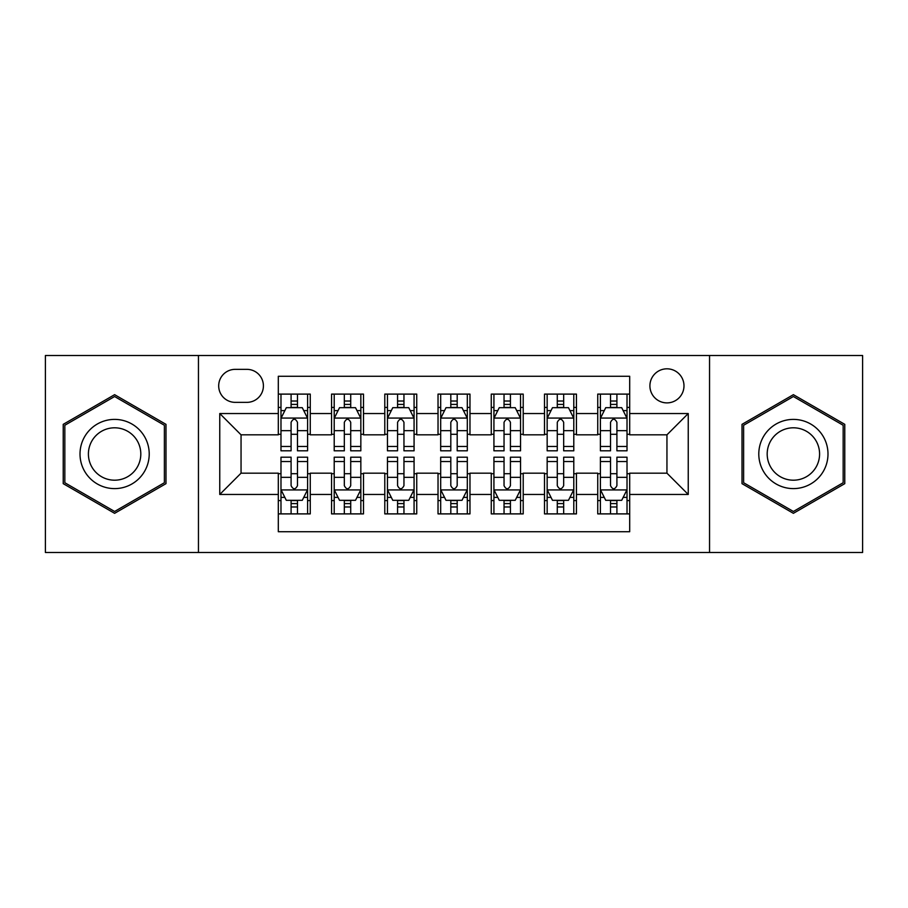 <?xml version="1.0" encoding="UTF-8"?>
<svg xmlns="http://www.w3.org/2000/svg" width="908" height="908" viewBox="0 0 908 908"><rect width="100%" height="100%" fill="white"/><g stroke="black" fill="none" stroke-linecap="round" stroke-linejoin="round"><path stroke-width="1.36" d="M666.949 368.818A17.036 17.036 0 0 0 649.912 385.855A17.036 17.036 0 0 0 666.949 402.891A17.036 17.036 0 0 0 683.985 385.855A17.036 17.036 0 0 0 666.949 368.818M709.545 552.495L862.6 552.495L862.6 355.505L709.545 355.505L709.545 552.495L198.455 552.495L198.455 355.505L45.4 355.505L45.4 552.495L198.455 552.495M629.687 394.106L597.736 394.106L597.736 413.537L576.444 413.537L576.444 434.83L597.736 434.83L597.736 413.537M576.444 413.537L576.444 394.106L544.505 394.106L544.505 413.537L523.212 413.537L523.212 434.83L544.505 434.83L544.505 413.537M523.212 413.537L523.212 394.106L491.262 394.106L491.262 413.537L469.969 413.537L469.969 434.83L491.262 434.83L491.262 413.537M469.969 413.537L469.969 394.106L438.031 394.106L438.031 413.537L416.738 413.537L416.738 434.83L438.031 434.83L438.031 413.537M416.738 413.537L416.738 394.106L384.788 394.106L384.788 413.537L363.495 413.537L363.495 434.83L384.788 434.83L384.788 413.537M363.495 413.537L363.495 394.106L331.556 394.106L331.556 434.83L310.264 434.83L310.264 394.106L278.313 394.106M278.313 513.894L310.264 513.894L310.264 473.17L331.556 473.17L331.556 513.894L363.495 513.894L363.495 473.17L384.788 473.17L384.788 494.463L363.495 494.463M384.788 494.463L384.788 513.894L416.738 513.894L416.738 473.17L438.031 473.17L438.031 494.463L416.738 494.463M438.031 494.463L438.031 513.894L469.969 513.894L469.969 473.17L491.262 473.17L491.262 494.463L469.969 494.463M491.262 494.463L491.262 513.894L523.212 513.894L523.212 473.17L544.505 473.17L544.505 494.463L523.212 494.463M544.505 494.463L544.505 513.894L576.444 513.894L576.444 473.17L597.736 473.17L597.736 494.463L576.444 494.463M235.195 402.358L246.908 402.358A16.503 16.503 0 0 0 263.411 385.855A16.503 16.503 0 0 0 246.908 369.352L235.195 369.352A16.503 16.503 0 0 0 218.692 385.855A16.503 16.503 0 0 0 235.195 402.358M709.545 355.505L198.455 355.505M629.687 413.537L629.687 376.275L278.313 376.275L278.313 434.83L241.051 434.83L241.051 473.17L278.313 473.17L278.313 531.725L629.687 531.725L629.687 473.17L666.949 473.17L666.949 434.83L629.687 434.83L629.687 413.537L688.241 413.537L688.241 494.463L629.687 494.463M278.313 494.463L219.759 494.463L219.759 413.537L278.313 413.537M597.736 494.463L597.736 513.894L629.687 513.894M278.313 407.42L280.981 407.42M291.093 407.42L297.484 407.42M307.596 407.42L310.264 407.42M278.313 434.296L280.981 434.296M291.093 434.296L297.484 434.296M307.596 434.296L310.264 434.296M278.313 473.704L280.981 473.704M291.093 473.704L297.484 473.704M307.596 473.704L310.264 473.704M278.313 500.58L280.981 500.58M291.093 500.58L297.484 500.58M307.596 500.58L310.264 500.58M331.556 434.296L334.212 434.296M344.325 434.296L350.715 434.296M360.839 434.296L363.495 434.296M331.556 407.42L334.212 407.42M344.325 407.42L350.715 407.42M360.839 407.42L363.495 407.42M331.556 473.704L334.212 473.704M344.325 473.704L350.715 473.704M360.839 473.704L363.495 473.704M331.556 500.58L334.212 500.58M344.325 500.58L350.715 500.58M360.839 500.58L363.495 500.58M384.788 473.704L387.455 473.704M397.568 473.704L403.958 473.704M414.071 473.704L416.738 473.704M384.788 500.58L387.455 500.58M397.568 500.58L403.958 500.58M414.071 500.58L416.738 500.58M384.788 407.42L387.455 407.42M397.568 407.42L403.958 407.42M414.071 407.42L416.738 407.42M384.788 434.296L387.455 434.296M397.568 434.296L403.958 434.296M414.071 434.296L416.738 434.296M438.031 473.704L440.686 473.704M450.811 473.704L457.189 473.704M467.314 473.704L469.969 473.704M438.031 500.58L440.686 500.58M450.811 500.58L457.189 500.58M467.314 500.58L469.969 500.58M438.031 407.42L440.686 407.42M450.811 407.42L457.189 407.42M467.314 407.42L469.969 407.42M438.031 434.296L440.686 434.296M450.811 434.296L457.189 434.296M467.314 434.296L469.969 434.296M491.262 473.704L493.929 473.704M504.042 473.704L510.432 473.704M520.545 473.704L523.212 473.704M491.262 500.58L493.929 500.58M504.042 500.58L510.432 500.58M520.545 500.58L523.212 500.58M491.262 407.42L493.929 407.42M504.042 407.42L510.432 407.42M520.545 407.42L523.212 407.42M491.262 434.296L493.929 434.296M504.042 434.296L510.432 434.296M520.545 434.296L523.212 434.296M544.505 473.704L547.161 473.704M557.285 473.704L563.675 473.704M573.788 473.704L576.444 473.704M544.505 500.58L547.161 500.58M557.285 500.58L563.675 500.58M573.788 500.58L576.444 500.58M544.505 407.42L547.161 407.42M557.285 407.42L563.675 407.42M573.788 407.42L576.444 407.42M544.505 434.296L547.161 434.296M557.285 434.296L563.675 434.296M573.788 434.296L576.444 434.296M597.736 473.704L600.404 473.704M610.516 473.704L616.907 473.704M627.019 473.704L629.687 473.704M597.736 500.58L600.404 500.58M610.516 500.58L616.907 500.58M627.019 500.58L629.687 500.58M597.736 407.42L600.404 407.42M610.516 407.42L616.907 407.42M627.019 407.42L629.687 407.42M597.736 434.296L600.404 434.296M610.516 434.296L616.907 434.296M627.019 434.296L629.687 434.296M241.051 434.83L219.759 413.537M241.051 473.17L219.759 494.463M688.241 413.537L666.949 434.83M688.241 494.463L666.949 473.17M114.612 513.326L165.982 483.658L165.982 424.342L114.612 394.674L63.231 424.342L63.231 483.658L114.612 513.326M844.769 424.342L793.388 394.674L742.018 424.342L742.018 483.658L793.388 513.326L844.769 483.658L844.769 424.342M297.484 401.03L291.093 401.03M307.596 446.464L297.484 446.464L297.484 450.811L307.596 450.811L307.596 418.327L302.273 407.681L286.304 407.681L280.981 418.327L280.981 450.811L291.093 450.811L291.093 446.464L280.981 446.464M280.981 418.327L280.981 394.106M307.596 418.327L307.596 394.106M291.093 407.681L291.093 394.106M297.484 394.106L297.484 407.681M297.484 446.464L297.484 422.322C295.35 418.225 293.227 418.225 291.093 422.322L291.093 446.464M291.093 506.97L297.484 506.97M280.981 461.536L291.093 461.536L291.093 457.189L280.981 457.189L280.981 489.673L286.304 500.319L302.273 500.319L307.596 489.673L307.596 457.189L297.484 457.189L297.484 461.536L307.596 461.536M307.596 489.673L307.596 513.894M280.981 489.673L280.981 513.894M297.484 500.319L297.484 513.894M291.093 513.894L291.093 500.319M291.093 461.536L291.093 485.678C293.216 489.775 295.35 489.775 297.484 485.678L297.484 461.536M114.612 419.394A34.606 34.606 0 0 0 80.006 454A34.606 34.606 0 0 0 114.612 488.606A34.606 34.606 0 0 0 149.218 454A34.606 34.606 0 0 0 114.612 419.394M114.612 427.804A26.196 26.196 0 0 0 88.405 454A26.196 26.196 0 0 0 114.612 480.196A26.196 26.196 0 0 0 140.808 454A26.196 26.196 0 0 0 114.612 427.804M164.382 482.738L114.612 511.476L64.831 482.738L64.831 425.262L114.612 396.524L164.382 425.262L164.382 482.738M763.424 436.703A34.606 34.606 0 0 0 776.09 483.964A34.606 34.606 0 0 0 823.363 471.297A34.606 34.606 0 0 0 810.696 424.036A34.606 34.606 0 0 0 763.424 436.703M770.699 440.902A26.196 26.196 0 0 0 780.29 476.689A26.196 26.196 0 0 0 816.076 467.098A26.196 26.196 0 0 0 806.486 431.311A26.196 26.196 0 0 0 770.699 440.902M843.169 425.262L843.169 482.738L793.388 511.476L743.618 482.738L743.618 425.262L793.388 396.524L843.169 425.262M350.715 401.03L344.325 401.03M360.839 446.464L350.715 446.464L350.715 450.811L360.839 450.811L360.839 418.327L355.505 407.681L339.535 407.681L334.212 418.327L334.212 450.811L344.325 450.811L344.325 446.464L334.212 446.464M334.212 418.327L334.212 394.106M360.839 418.327L360.839 394.106M344.325 407.681L344.325 394.106M350.715 394.106L350.715 407.681M350.715 446.464L350.715 422.322C348.593 418.225 346.459 418.225 344.325 422.322L344.325 446.464M403.958 401.03L397.568 401.03M414.071 446.464L403.958 446.464L403.958 450.811L414.071 450.811L414.071 418.327L408.748 407.681L392.778 407.681L387.455 418.327L387.455 450.811L397.568 450.811L397.568 446.464L387.455 446.464M387.455 418.327L387.455 394.106M414.071 418.327L414.071 394.106M397.568 407.681L397.568 394.106M403.958 394.106L403.958 407.681M403.958 446.464L403.958 422.322C401.835 418.225 399.702 418.225 397.568 422.322L397.568 446.464M457.189 401.03L450.811 401.03M467.314 446.464L457.189 446.464L457.189 450.811L467.314 450.811L467.314 418.327L461.99 407.681L446.01 407.681L440.686 418.327L440.686 450.811L450.811 450.811L450.811 446.464L440.686 446.464M440.686 418.327L440.686 394.106M467.314 418.327L467.314 394.106M450.811 407.681L450.811 394.106M457.189 394.106L457.189 407.681M457.189 446.464L457.189 422.322C455.067 418.225 452.933 418.225 450.811 422.322L450.811 446.464M510.432 401.03L504.042 401.03M520.545 446.464L510.432 446.464L510.432 450.811L520.545 450.811L520.545 418.327L515.222 407.681L499.252 407.681L493.929 418.327L493.929 450.811L504.042 450.811L504.042 446.464L493.929 446.464M493.929 418.327L493.929 394.106M520.545 418.327L520.545 394.106M504.042 407.681L504.042 394.106M510.432 394.106L510.432 407.681M510.432 446.464L510.432 422.322C508.31 418.225 506.176 418.225 504.042 422.322L504.042 446.464M344.325 506.97L350.715 506.97M334.212 461.536L344.325 461.536L344.325 457.189L334.212 457.189L334.212 489.673L339.535 500.319L355.505 500.319L360.839 489.673L360.839 457.189L350.715 457.189L350.715 461.536L360.839 461.536M360.839 489.673L360.839 513.894M334.212 489.673L334.212 513.894M350.715 500.319L350.715 513.894M344.325 513.894L344.325 500.319M344.325 461.536L344.325 485.678C346.459 489.775 348.581 489.775 350.715 485.678L350.715 461.536M397.568 506.97L403.958 506.97M387.455 461.536L397.568 461.536L397.568 457.189L387.455 457.189L387.455 489.673L392.778 500.319L408.748 500.319L414.071 489.673L414.071 457.189L403.958 457.189L403.958 461.536L414.071 461.536M414.071 489.673L414.071 513.894M387.455 489.673L387.455 513.894M403.958 500.319L403.958 513.894M397.568 513.894L397.568 500.319M397.568 461.536L397.568 485.678C399.69 489.775 401.824 489.775 403.958 485.678L403.958 461.536M450.811 506.97L457.189 506.97M440.686 461.536L450.811 461.536L450.811 457.189L440.686 457.189L440.686 489.673L446.01 500.319L461.99 500.319L467.314 489.673L467.314 457.189L457.189 457.189L457.189 461.536L467.314 461.536M467.314 489.673L467.314 513.894M440.686 489.673L440.686 513.894M457.189 500.319L457.189 513.894M450.811 513.894L450.811 500.319M450.811 461.536L450.811 485.678C452.933 489.775 455.067 489.775 457.189 485.678L457.189 461.536M504.042 506.97L510.432 506.97M493.929 461.536L504.042 461.536L504.042 457.189L493.929 457.189L493.929 489.673L499.252 500.319L515.222 500.319L520.545 489.673L520.545 457.189L510.432 457.189L510.432 461.536L520.545 461.536M520.545 489.673L520.545 513.894M493.929 489.673L493.929 513.894M510.432 500.319L510.432 513.894M504.042 513.894L504.042 500.319M504.042 461.536L504.042 485.678C506.165 489.775 508.298 489.775 510.432 485.678L510.432 461.536M563.675 401.03L557.285 401.03M573.788 446.464L563.675 446.464L563.675 450.811L573.788 450.811L573.788 418.327L568.465 407.681L552.495 407.681L547.161 418.327L547.161 450.811L557.285 450.811L557.285 446.464L547.161 446.464M547.161 418.327L547.161 394.106M573.788 418.327L573.788 394.106M557.285 407.681L557.285 394.106M563.675 394.106L563.675 407.681M563.675 446.464L563.675 422.322C561.541 418.225 559.419 418.225 557.285 422.322L557.285 446.464M557.285 506.97L563.675 506.97M547.161 461.536L557.285 461.536L557.285 457.189L547.161 457.189L547.161 489.673L552.495 500.319L568.465 500.319L573.788 489.673L573.788 457.189L563.675 457.189L563.675 461.536L573.788 461.536M573.788 489.673L573.788 513.894M547.161 489.673L547.161 513.894M563.675 500.319L563.675 513.894M557.285 513.894L557.285 500.319M557.285 461.536L557.285 485.678C559.407 489.775 561.541 489.775 563.675 485.678L563.675 461.536M616.907 401.03L610.516 401.03M627.019 446.464L616.907 446.464L616.907 450.811L627.019 450.811L627.019 418.327L621.696 407.681L605.727 407.681L600.404 418.327L600.404 450.811L610.516 450.811L610.516 446.464L600.404 446.464M600.404 418.327L600.404 394.106M627.019 418.327L627.019 394.106M610.516 407.681L610.516 394.106M616.907 394.106L616.907 407.681M616.907 446.464L616.907 422.322C614.784 418.225 612.65 418.225 610.516 422.322L610.516 446.464M610.516 506.97L616.907 506.97M600.404 461.536L610.516 461.536L610.516 457.189L600.404 457.189L600.404 489.673L605.727 500.319L621.696 500.319L627.019 489.673L627.019 457.189L616.907 457.189L616.907 461.536L627.019 461.536M627.019 489.673L627.019 513.894M600.404 489.673L600.404 513.894M616.907 500.319L616.907 513.894M610.516 513.894L610.516 500.319M610.516 461.536L610.516 485.678C612.65 489.775 614.773 489.775 616.907 485.678L616.907 461.536M331.556 494.463L310.264 494.463M331.556 413.537L310.264 413.537M307.46 418.066L281.105 418.066M280.981 410.609L284.84 410.609M303.737 410.609L307.596 410.609M291.093 430.664L280.981 430.664M307.596 430.664L297.484 430.664M297.484 404.412L291.093 404.412M281.105 489.934L307.46 489.934M307.596 497.391L303.737 497.391M284.84 497.391L280.981 497.391M297.484 477.336L307.596 477.336M280.981 477.336L291.093 477.336M291.093 503.588L297.484 503.588M360.703 418.066L334.348 418.066M334.212 410.609L338.071 410.609M356.98 410.609L360.839 410.609M344.325 430.664L334.212 430.664M360.839 430.664L350.715 430.664M350.715 404.412L344.325 404.412M413.935 418.066L387.591 418.066M387.455 410.609L391.314 410.609M410.212 410.609L414.071 410.609M397.568 430.664L387.455 430.664M414.071 430.664L403.958 430.664M403.958 404.412L397.568 404.412M467.177 418.066L440.823 418.066M440.686 410.609L444.545 410.609M463.455 410.609L467.314 410.609M450.811 430.664L440.686 430.664M467.314 430.664L457.189 430.664M457.189 404.412L450.811 404.412M520.409 418.066L494.066 418.066M493.929 410.609L497.788 410.609M516.686 410.609L520.545 410.609M504.042 430.664L493.929 430.664M520.545 430.664L510.432 430.664M510.432 404.412L504.042 404.412M334.348 489.934L360.703 489.934M360.839 497.391L356.98 497.391M338.071 497.391L334.212 497.391M350.715 477.336L360.839 477.336M334.212 477.336L344.325 477.336M344.325 503.588L350.715 503.588M387.591 489.934L413.935 489.934M414.071 497.391L410.212 497.391M391.314 497.391L387.455 497.391M403.958 477.336L414.071 477.336M387.455 477.336L397.568 477.336M397.568 503.588L403.958 503.588M440.823 489.934L467.177 489.934M467.314 497.391L463.455 497.391M444.545 497.391L440.686 497.391M457.189 477.336L467.314 477.336M440.686 477.336L450.811 477.336M450.811 503.588L457.189 503.588M494.066 489.934L520.409 489.934M520.545 497.391L516.686 497.391M497.788 497.391L493.929 497.391M510.432 477.336L520.545 477.336M493.929 477.336L504.042 477.336M504.042 503.588L510.432 503.588M573.652 418.066L547.297 418.066M547.161 410.609L551.02 410.609M569.929 410.609L573.788 410.609M557.285 430.664L547.161 430.664M573.788 430.664L563.675 430.664M563.675 404.412L557.285 404.412M547.297 489.934L573.652 489.934M573.788 497.391L569.929 497.391M551.02 497.391L547.161 497.391M563.675 477.336L573.788 477.336M547.161 477.336L557.285 477.336M557.285 503.588L563.675 503.588M626.895 418.066L600.54 418.066M600.404 410.609L604.263 410.609M623.16 410.609L627.019 410.609M610.516 430.664L600.404 430.664M627.019 430.664L616.907 430.664M616.907 404.412L610.516 404.412M600.54 489.934L626.895 489.934M627.019 497.391L623.16 497.391M604.263 497.391L600.404 497.391M616.907 477.336L627.019 477.336M600.404 477.336L610.516 477.336M610.516 503.588L616.907 503.588"/></g></svg>

